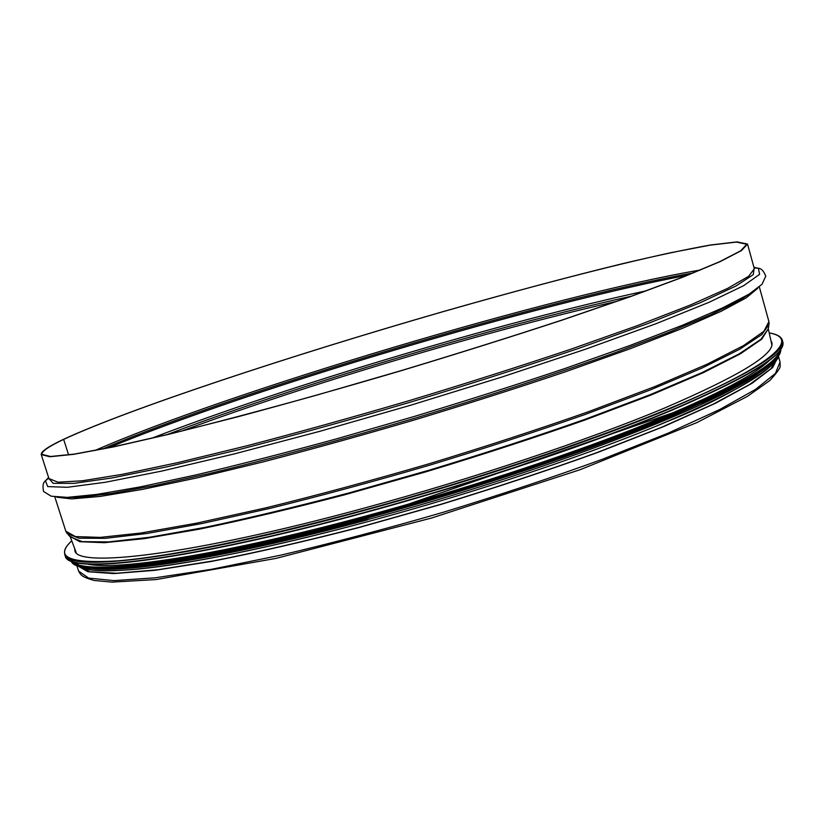 <?xml version="1.0" encoding="UTF-8"?>
<svg xmlns="http://www.w3.org/2000/svg" width="824" height="824" viewBox="0 0 824 824"><rect width="100%" height="100%" fill="white"/><g stroke="black" fill="none" stroke-linecap="round" stroke-linejoin="round"><path stroke-width="1.24" d="M63.654 439.388L63.015 439.573C128.812 408.951 292.201 355.123 441.922 311.966C507.347 293.241 567.54 277.142 622.501 263.68C656.944 255.553 686.32 249.322 710.628 244.975L737.058 241.885L747.512 244.058L741.497 250.558L720.145 261.63L682.684 277.235L629.454 296.99L562.267 320.062C511.498 336.728 457.681 353.651 400.794 370.821C343.793 387.599 289.492 402.915 237.889 416.759L169.023 434.248L113.671 446.866L73.779 454.312L49.852 456.753L41.252 454.601C40.798 451.676 48.05 446.67 63.015 439.573L63.654 439.388L68.608 454.92L63.654 439.388C129.234 408.848 292.314 355.123 441.788 312.038C527.659 287.422 609.76 265.956 670.86 252.69L709.958 245.171L736.337 242.091L746.771 244.254L740.755 250.754L719.445 261.795L682.056 277.369L628.939 297.083L561.886 320.103C511.241 336.738 457.536 353.62 400.773 370.748L316.91 395.077C262.588 410.187 213.457 423.176 169.507 434.042L114.268 446.629L74.448 454.076L50.573 456.506L41.993 454.364C41.53 451.449 48.75 446.464 63.654 439.388M778.402 356.184L772.665 367.566L751.982 383.335L715.592 403.214L663.835 426.533L598.42 452.201C548.949 470.051 496.357 487.489 440.644 504.525L358.028 527.803C304.262 541.615 255.316 552.842 211.191 561.474L155.108 570.301L113.774 573.586L87.838 571.722L76.817 565.336M776.991 358.049C770.316 372.53 729.024 395.644 653.113 427.409C577.346 458.35 469.598 494.132 368.143 521.541C476.478 492.299 591.539 453.55 667.883 421.301C744.154 390.761 780.544 360.634 777.722 357.132L770.955 368.699L749.552 384.53L712.832 404.337L661.188 427.45L596.329 452.809C547.424 470.411 495.523 487.602 440.603 504.381L359.14 527.35C306.095 541.018 257.685 552.162 213.91 560.794L158.043 569.724L116.472 573.257L89.888 571.743L77.909 565.769C80.505 566.696 75.448 566.273 90.64 569.765C101.826 571.187 118.069 570.919 139.38 568.962C190.344 563.863 273.609 547.033 368.122 521.551C209.44 564.584 95.357 579.303 79.001 566.129M770.945 340.755L771.8 342.506C775.312 353.97 739.344 375.909 663.928 408.323C588.058 440.006 473.089 478.548 364.816 507.945C190.735 555.417 75.406 568.395 74.84 550.278L74.593 548.341M769.389 360.397C753.239 376.434 707.847 399.352 633.223 429.149C559.177 458.154 460.049 490.507 366.68 515.793C225.055 554.274 116.081 571.114 86.654 563.925M759.893 372.293C718.538 404.574 542.882 472.749 367.823 519.563C243.049 553.388 141.223 570.919 101.125 568.684M778.433 356.133L780.04 361.973L775.446 373.406L755.618 389.35L719.743 409.507L668.079 433.187L602.334 459.277C552.451 477.415 499.334 495.111 442.982 512.353C386.394 528.781 332.257 543.067 280.582 555.201L211.284 569.363L155.087 577.83L114.031 580.611L88.714 578.129L78.599 571.084L76.756 565.316M181.857 431.024C307.568 384.272 486.16 331.032 616.949 301.316M166.891 434.67C297.866 385.055 494.709 326.366 631.472 296.177M151.41 438.347C287.679 385.828 503.649 321.442 646.438 290.779M108.614 447.803C249.291 389.268 537.66 303.294 687.432 275.257M102.485 449.049C239.547 390.483 546.487 298.988 693.241 272.929M94.884 450.522C228.815 391.761 556.159 294.178 700.4 270.014M747.512 244.058L754.331 268.768L748.614 276.318L727.582 288.41L690.45 304.973L637.56 325.562L570.671 349.273C520.099 366.247 466.415 383.335 409.641 400.516C352.724 417.222 298.463 432.322 246.84 445.805L177.891 462.594L122.354 474.325L82.215 480.804L57.999 482.195L48.946 478.589M754.176 268.191L753.28 274.619L735.873 286.052L700.74 302.49L647.921 323.533L579.148 348.222C526.412 366.072 470.082 384.066 410.156 402.225C350.066 419.849 293.076 435.628 239.166 449.574L168.117 466.569L112.394 477.889L73.985 483.369L53.169 483.338L48.894 478.435M753.919 267.285L758.42 268.284L759.604 274.361L743.629 285.681L709.052 302.305L655.75 323.811L585.431 349.242L501.95 377.021L411.022 405.12L319.537 431.395L234.469 453.87L161.72 471.091L105.338 482.277L67.3 487.303L47.741 486.582L45.402 480.845L48.616 477.539M754.073 267.81L758.42 268.284C761.304 268.408 763.755 271.034 765.774 276.184L762.015 284.28L749.14 294.106L722.823 307.785L682.777 325.119L629.649 345.606L565.151 368.431C517.369 384.468 467.115 400.464 414.39 416.429L336.202 438.955C285.238 452.881 238.332 464.901 195.484 475.036L139.812 486.994L96.81 494.41L67.29 497.377L51.15 496.192L43.569 491.485C42.446 486.067 43.054 482.524 45.402 480.845L48.781 478.075M754.64 290.573L738.448 301.059L710.154 314.943L669.747 331.969L617.959 351.652C559.311 372.808 488.848 395.942 414.915 418.18C340.868 440.057 269.232 459.287 208.575 473.697L154.469 485.583L111.333 493.463L80.052 497.336L60.76 497.428M757.822 288.225L746.307 297.794L721.175 311.276L682.118 328.488L629.711 348.902L565.707 371.696C518.121 387.743 468.011 403.729 415.358 419.673C362.57 435.165 311.884 449.224 263.278 461.852L197.235 477.827L142.212 489.435L100.106 496.429L71.698 498.901L56.815 497.212M759.347 286.968L768.905 321.597L763.817 331.351L743.475 345.627L707.054 364.239L654.864 386.58L588.624 411.65C538.443 429.294 485.089 446.721 428.552 463.933C371.82 480.485 317.621 495.121 265.977 507.831L196.823 523.127L140.914 533.015L100.25 537.382L75.406 536.579L65.817 531.202L54.848 496.985M768.905 321.597L769.111 324.316L761.819 334.596L739.859 349.16L702.615 367.772L650.486 389.865L585.225 414.431C536.094 431.642 484.018 448.627 428.985 465.375C373.756 481.494 320.876 495.801 270.344 508.295L202.282 523.477L146.569 533.54L105.204 538.35L78.867 538.185L67.135 533.581L65.817 531.202M768.813 325.882L768.256 328.858L760.964 339.261L739.118 353.908L702.089 372.572L650.291 394.655L585.462 419.159C536.681 436.308 484.965 453.2 430.313 469.845L349.294 492.865C296.589 506.729 248.508 518.234 205.063 527.381L149.638 537.269L108.428 541.924L82.122 541.625L70.339 536.918L68.237 534.735M768.256 328.827L761.809 339.127L740.343 353.846L703.191 372.726L650.744 395.149L584.783 420.086C535.064 437.544 482.38 454.714 426.739 471.596L344.473 494.843C291.119 508.758 242.73 520.202 199.305 529.173L144.406 538.628L104.37 542.697L79.753 541.698L70.019 536.228M769.214 332.927C796.53 337.603 780.73 358.131 704.808 393.048C629.196 427.821 492.464 475.273 362.869 510.396C258.242 538.741 168.003 556.746 117.667 560.856C69.195 563.801 53.9 557.137 71.76 540.843M769.204 332.896C776.733 334.111 781.121 336.563 782.357 340.24C786.034 352.033 749.067 374.632 671.436 408.034C593.301 440.706 474.614 480.516 362.91 510.808C183.495 559.702 65.323 572.804 64.766 554.161C63.788 550.411 66.116 545.962 71.75 540.812M782.357 340.24L782.8 341.847C786.508 353.733 749.562 376.413 671.962 409.889C593.846 442.622 475.18 482.462 363.497 512.724C184.082 561.577 65.879 574.524 65.271 555.747L64.766 554.161M65.075 554.933L65.014 553.913M781.513 348.058C773.86 362.498 731.249 385.704 653.7 417.686C576.306 448.864 466.724 485.068 363.652 513.002C202.9 556.756 87.262 572.546 69.752 560.238M779.865 350.653C776.363 364.301 736.203 387.321 659.365 419.704C582.486 451.294 470.875 488.467 365.825 516.895C200.057 561.947 84.1 576.357 72.553 561.505M780.452 349.86C778.876 363.116 739.633 386.085 662.733 418.767C585.668 450.666 472.451 488.478 365.877 517.307C196.854 563.245 80.35 577.14 71.626 561.165M366.35 518.646L705.612 401.473L727.633 390.761C740.91 383.933 751.735 377.722 760.119 372.139C774.272 362.529 781.152 354.948 780.761 349.417C781.883 362.117 744.031 385.004 667.203 418.067C590.036 450.347 474.748 489.023 366.196 518.368C192.857 565.46 75.839 578.551 71.132 560.969C76.086 578.953 192.744 565.697 366.35 518.646C207.04 561.916 92.257 577.109 75.015 564.399M70.473 559.177L70.4 558.662M367.617 519.82C229.906 557.179 122.23 574.153 89.651 568.107M78.187 564.461L75.942 562.462M780.04 361.973L780.143 366.216C780.431 367.864 777.001 372.623 769.843 380.503L747.553 396.293L697.083 422.506L580.106 469.711L431.797 517.966L276.081 558.373L156.107 579.56L112.023 582.115L94.08 580.457C81.906 576.996 80.762 575.183 78.599 571.084M41.252 454.601L49.08 479.012M771.892 345.029L768.277 328.724M76.148 552.441L70.236 536.815M782.8 341.847C786.364 354.093 749.397 376.887 671.9 410.218C593.846 442.952 475.263 482.761 363.652 513.002C184.246 561.7 66.456 574.967 65.271 555.747M75.901 564.069L74.644 562.143"/></g></svg>
